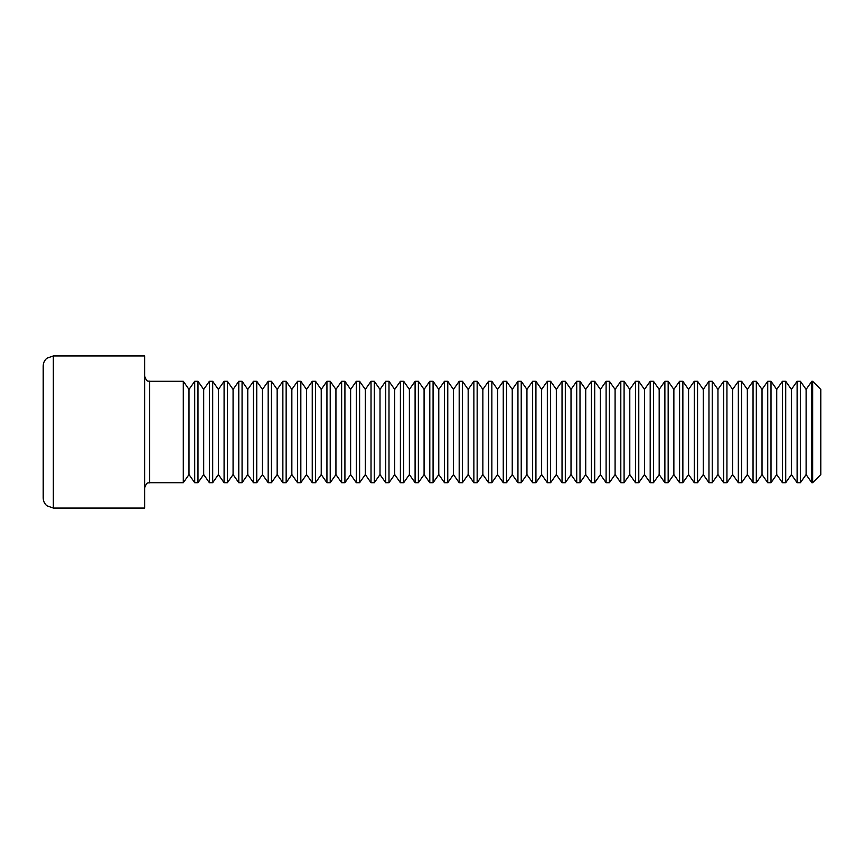 <?xml version="1.0" encoding="UTF-8"?>
<svg xmlns="http://www.w3.org/2000/svg" width="864" height="864" viewBox="0 0 864 864"><rect width="100%" height="100%" fill="white"/><g stroke="black" fill="none" stroke-linecap="round" stroke-linejoin="round"><path stroke-width="1.3" d="M43.2 432L43.2 366.077C43.265 362.891 44.518 360.266 46.937 358.204L53.341 355.936L53.341 508.064L46.937 505.796C44.518 503.734 43.265 501.109 43.2 497.923L43.2 432M53.341 508.064L144.623 508.064L144.623 355.936L53.341 355.936M189 474.563L194.702 482.717L194.702 381.283L189 389.437L189 474.563L183.298 482.717L183.298 381.283L149.699 381.283L149.699 482.717C148.608 483.581 147.269 480.686 144.623 487.782M183.298 482.717L149.699 482.717M203.688 474.563L209.401 482.717L209.401 381.283L203.688 389.437L203.688 474.563L197.986 482.717L197.986 381.283L194.702 381.283M197.986 482.717L194.702 482.717M218.387 474.563L224.089 482.717L224.089 381.283L218.387 389.437L218.387 474.563L212.684 482.717L212.684 381.283L209.401 381.283M212.684 482.717L209.401 482.717M233.075 474.563L238.788 482.717L238.788 381.283L233.075 389.437L233.075 474.563L227.372 482.717L227.372 381.283L224.089 381.283M227.372 482.717L224.089 482.717M247.774 474.563L253.476 482.717L253.476 381.283L247.774 389.437L247.774 474.563L242.071 482.717L242.071 381.283L238.788 381.283M242.071 482.717L238.788 482.717M262.462 474.563L268.175 482.717L268.175 381.283L262.462 389.437L262.462 474.563L256.759 482.717L256.759 381.283L253.476 381.283M256.759 482.717L253.476 482.717M277.16 474.563L282.863 482.717L282.863 381.283L277.16 389.437L277.16 474.563L271.458 482.717L271.458 381.283L268.175 381.283M271.458 482.717L268.175 482.717M291.848 474.563L297.562 482.717L297.562 381.283L291.848 389.437L291.848 474.563L286.146 482.717L286.146 381.283L282.863 381.283M286.146 482.717L282.863 482.717M306.547 474.563L312.25 482.717L312.25 381.283L306.547 389.437L306.547 474.563L300.834 482.717L300.834 381.283L297.562 381.283M300.834 482.717L297.562 482.717M321.235 474.563L326.938 482.717L326.938 381.283L321.235 389.437L321.235 474.563L315.533 482.717L315.533 381.283L312.25 381.283M315.533 482.717L312.25 482.717M335.934 474.563L341.636 482.717L341.636 381.283L335.934 389.437L335.934 474.563L330.221 482.717L330.221 381.283L326.938 381.283M330.221 482.717L326.938 482.717M350.622 474.563L356.324 482.717L356.324 381.283L350.622 389.437L350.622 474.563L344.92 482.717L344.92 381.283L341.636 381.283M344.92 482.717L341.636 482.717M365.321 474.563L371.023 482.717L371.023 381.283L365.321 389.437L365.321 474.563L359.608 482.717L359.608 381.283L356.324 381.283M359.608 482.717L356.324 482.717M380.009 474.563L385.711 482.717L385.711 381.283L380.009 389.437L380.009 474.563L374.306 482.717L374.306 381.283L371.023 381.283M374.306 482.717L371.023 482.717M394.708 474.563L400.41 482.717L400.41 381.283L394.708 389.437L394.708 474.563L388.994 482.717L388.994 381.283L385.711 381.283M388.994 482.717L385.711 482.717M409.396 474.563L415.098 482.717L415.098 381.283L409.396 389.437L409.396 474.563L403.693 482.717L403.693 381.283L400.41 381.283M403.693 482.717L400.41 482.717M424.084 474.563L429.797 482.717L429.797 381.283L424.084 389.437L424.084 474.563L418.381 482.717L418.381 381.283L415.098 381.283M418.381 482.717L415.098 482.717M438.782 474.563L444.485 482.717L444.485 381.283L438.782 389.437L438.782 474.563L433.08 482.717L433.08 381.283L429.797 381.283M433.08 482.717L429.797 482.717M453.47 474.563L459.184 482.717L459.184 381.283L453.47 389.437L453.47 474.563L447.768 482.717L447.768 381.283L444.485 381.283M447.768 482.717L444.485 482.717M468.169 474.563L473.872 482.717L473.872 381.283L468.169 389.437L468.169 474.563L462.467 482.717L462.467 381.283L459.184 381.283M462.467 482.717L459.184 482.717M482.857 474.563L488.57 482.717L488.57 381.283L482.857 389.437L482.857 474.563L477.155 482.717L477.155 381.283L473.872 381.283M477.155 482.717L473.872 482.717M497.556 474.563L503.258 482.717L503.258 381.283L497.556 389.437L497.556 474.563L491.854 482.717L491.854 381.283L488.57 381.283M491.854 482.717L488.57 482.717M512.244 474.563L517.946 482.717L517.946 381.283L512.244 389.437L512.244 474.563L506.542 482.717L506.542 381.283L503.258 381.283M506.542 482.717L503.258 482.717M526.943 474.563L532.645 482.717L532.645 381.283L526.943 389.437L526.943 474.563L521.23 482.717L521.23 381.283L517.946 381.283M521.23 482.717L517.946 482.717M541.631 474.563L547.333 482.717L547.333 381.283L541.631 389.437L541.631 474.563L535.928 482.717L535.928 381.283L532.645 381.283M535.928 482.717L532.645 482.717M556.33 474.563L562.032 482.717L562.032 381.283L556.33 389.437L556.33 474.563L550.616 482.717L550.616 381.283L547.333 381.283M550.616 482.717L547.333 482.717M571.018 474.563L576.72 482.717L576.72 381.283L571.018 389.437L571.018 474.563L565.315 482.717L565.315 381.283L562.032 381.283M565.315 482.717L562.032 482.717M585.716 474.563L591.419 482.717L591.419 381.283L585.716 389.437L585.716 474.563L580.003 482.717L580.003 381.283L576.72 381.283M580.003 482.717L576.72 482.717M600.404 474.563L606.107 482.717L606.107 381.283L600.404 389.437L600.404 474.563L594.702 482.717L594.702 381.283L591.419 381.283M594.702 482.717L591.419 482.717M615.092 474.563L620.806 482.717L620.806 381.283L615.092 389.437L615.092 474.563L609.39 482.717L609.39 381.283L606.107 381.283M609.39 482.717L606.107 482.717M629.791 474.563L635.494 482.717L635.494 381.283L629.791 389.437L629.791 474.563L624.089 482.717L624.089 381.283L620.806 381.283M624.089 482.717L620.806 482.717M644.479 474.563L650.192 482.717L650.192 381.283L644.479 389.437L644.479 474.563L638.777 482.717L638.777 381.283L635.494 381.283M638.777 482.717L635.494 482.717M659.178 474.563L664.88 482.717L664.88 381.283L659.178 389.437L659.178 474.563L653.476 482.717L653.476 381.283L650.192 381.283M653.476 482.717L650.192 482.717M673.866 474.563L679.579 482.717L679.579 381.283L673.866 389.437L673.866 474.563L668.164 482.717L668.164 381.283L664.88 381.283M668.164 482.717L664.88 482.717M688.565 474.563L694.267 482.717L694.267 381.283L688.565 389.437L688.565 474.563L682.862 482.717L682.862 381.283L679.579 381.283M682.862 482.717L679.579 482.717M703.253 474.563L708.966 482.717L708.966 381.283L703.253 389.437L703.253 474.563L697.55 482.717L697.55 381.283L694.267 381.283M697.55 482.717L694.267 482.717M717.952 474.563L723.654 482.717L723.654 381.283L717.952 389.437L717.952 474.563L712.238 482.717L712.238 381.283L708.966 381.283M712.238 482.717L708.966 482.717M732.64 474.563L738.342 482.717L738.342 381.283L732.64 389.437L732.64 474.563L726.937 482.717L726.937 381.283L723.654 381.283M726.937 482.717L723.654 482.717M747.338 474.563L753.041 482.717L753.041 381.283L747.338 389.437L747.338 474.563L741.625 482.717L741.625 381.283L738.342 381.283M741.625 482.717L738.342 482.717M762.026 474.563L767.729 482.717L767.729 381.283L762.026 389.437L762.026 474.563L756.324 482.717L756.324 381.283L753.041 381.283M756.324 482.717L753.041 482.717M776.725 474.563L782.428 482.717L782.428 381.283L776.725 389.437L776.725 474.563L771.012 482.717L771.012 381.283L767.729 381.283M771.012 482.717L767.729 482.717M791.413 474.563L797.116 482.717L797.116 381.283L791.413 389.437L791.413 474.563L785.711 482.717L785.711 381.283L782.428 381.283M785.711 482.717L782.428 482.717M806.112 474.563L811.814 482.717L811.814 381.283L806.112 389.437L806.112 474.563L800.399 482.717L800.399 381.283L797.116 381.283M800.399 482.717L797.116 482.717M812.657 381.283L812.657 482.717L820.8 474.563L820.8 389.437L812.657 381.283L811.814 381.283M149.699 381.283C148.608 380.419 147.269 383.314 144.623 376.218M189 389.437L183.298 381.283M203.688 389.437L197.986 381.283M218.387 389.437L212.684 381.283M233.075 389.437L227.372 381.283M247.774 389.437L242.071 381.283M262.462 389.437L256.759 381.283M277.16 389.437L271.458 381.283M291.848 389.437L286.146 381.283M306.547 389.437L300.834 381.283M321.235 389.437L315.533 381.283M335.934 389.437L330.221 381.283M350.622 389.437L344.92 381.283M365.321 389.437L359.608 381.283M380.009 389.437L374.306 381.283M394.708 389.437L388.994 381.283M409.396 389.437L403.693 381.283M424.084 389.437L418.381 381.283M438.782 389.437L433.08 381.283M453.47 389.437L447.768 381.283M468.169 389.437L462.467 381.283M482.857 389.437L477.155 381.283M497.556 389.437L491.854 381.283M512.244 389.437L506.542 381.283M526.943 389.437L521.23 381.283M541.631 389.437L535.928 381.283M556.33 389.437L550.616 381.283M571.018 389.437L565.315 381.283M585.716 389.437L580.003 381.283M600.404 389.437L594.702 381.283M615.092 389.437L609.39 381.283M629.791 389.437L624.089 381.283M644.479 389.437L638.777 381.283M659.178 389.437L653.476 381.283M673.866 389.437L668.164 381.283M688.565 389.437L682.862 381.283M703.253 389.437L697.55 381.283M717.952 389.437L712.238 381.283M732.64 389.437L726.937 381.283M747.338 389.437L741.625 381.283M762.026 389.437L756.324 381.283M776.725 389.437L771.012 381.283M791.413 389.437L785.711 381.283M806.112 389.437L800.399 381.283M812.657 482.717L811.814 482.717"/></g></svg>
